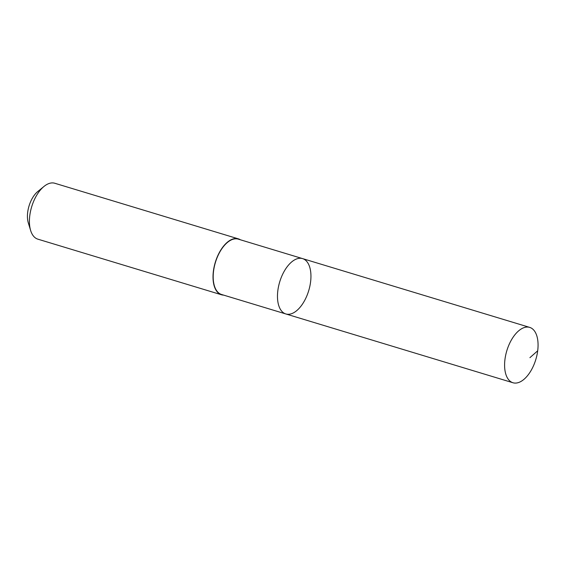 <?xml version="1.0" encoding="UTF-8"?>
<svg xmlns="http://www.w3.org/2000/svg" width="566" height="566" viewBox="0 0 566 566"><rect width="100%" height="100%" fill="white"/><g stroke="black" fill="none" stroke-linecap="round" stroke-linejoin="round"><path stroke-width="0.85" d="M285.83 313.953L221.547 294.483A28.908 15.148 -73.2 0 1 214.21 267.216A28.908 15.148 -73.2 0 1 232.93 239.284A28.908 15.148 -73.2 0 1 238.307 239.149L302.584 258.612A28.908 15.148 106.8 0 0 279.71 281.889A28.908 15.148 106.8 0 0 285.83 313.953A28.908 15.148 106.8 0 0 291.2 313.812A28.908 15.148 106.8 0 0 309.927 285.88A28.908 15.148 106.8 0 0 302.584 258.612A28.908 15.148 106.8 0 0 279.71 281.889A28.908 15.148 106.8 0 0 285.83 313.953L512.952 382.743A28.916 15.148 -73.2 0 1 505.615 355.476A28.916 15.148 -73.2 0 1 524.335 327.537A28.916 15.148 -73.2 0 1 529.712 327.396A28.916 15.148 -73.2 0 1 537.049 354.663A28.916 15.148 -73.2 0 1 518.329 382.609A28.916 15.148 -73.2 0 1 512.952 382.743M223.634 295.112A29.206 15.303 -73.2 0 1 221.462 294.766A29.206 15.303 -73.2 0 1 214.047 267.223A29.206 15.303 -73.2 0 1 232.959 239.001A29.206 15.303 -73.2 0 1 238.392 238.859A29.206 15.303 -73.2 0 1 240.387 239.779M221.462 294.766L37.865 239.163A29.206 15.303 -73.2 0 1 30.642 230.518A29.206 15.303 -73.2 0 1 43.992 186.44A29.206 15.303 -73.2 0 1 49.369 183.398A29.206 15.303 -73.2 0 1 54.796 183.257L238.392 238.859M30.642 230.518L28.3 222.863A20.772 10.888 -73.2 0 1 37.795 191.513L43.992 186.44M537.7 350.793L529.91 357.67M302.584 258.612L529.712 327.396"/></g></svg>

